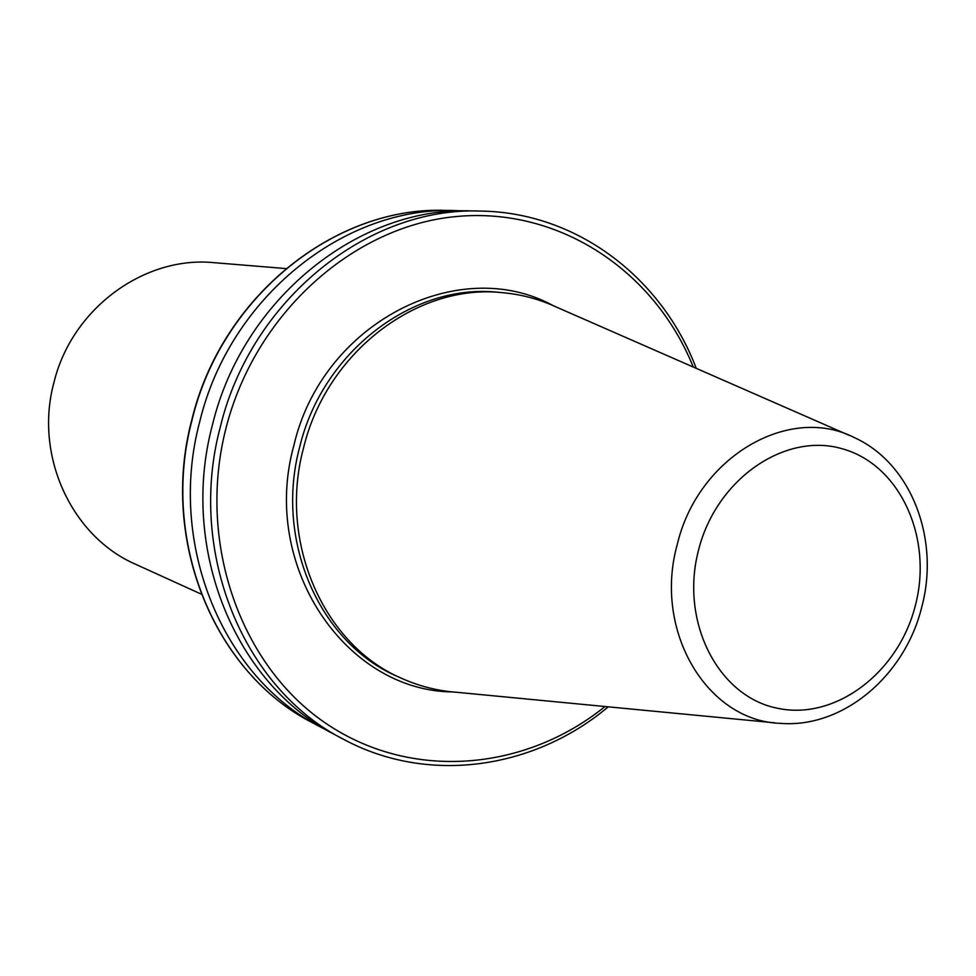 <?xml version="1.0" encoding="UTF-8"?>
<svg xmlns="http://www.w3.org/2000/svg" width="976" height="976" viewBox="0 0 976 976"><rect width="100%" height="100%" fill="white"/><g stroke="black" fill="none" stroke-linecap="round" stroke-linejoin="round"><path stroke-width="1.46" d="M201.215 594.103L135.81 564.372C71.809 536.788 34.087 455.975 53.839 382.909C71.541 308.697 144.35 255.529 214.232 262.69L285.834 268.571M774.541 722.801L456.878 692.301C437.919 690.935 419.68 686.36 402.136 678.552C324.032 645.612 277.989 542.546 303.512 448.057C326.472 352.104 417.533 283.284 502.445 292.666C521.562 294.398 539.74 299.278 556.954 307.318L849.266 435.381M402.136 678.552L398.049 676.722C320.177 643.867 274.256 541.192 299.681 447.057C322.556 351.482 413.312 282.93 497.992 292.275L502.445 292.666M212.463 424.841C242.817 298.729 359.022 206.314 471.03 210.889L480.778 211.072C368.037 206.461 250.954 299.681 220.332 426.89C186.684 552.209 243.622 688.751 343.467 739.259L334.866 734.684C235.667 684.493 179.12 549.061 212.463 424.841M327.973 730.853L320.97 727.279C222.833 677.612 166.896 543.986 199.775 421.51C229.702 297.192 344.479 206.07 455.292 210.584L463.136 210.865M452.547 691.935C345.516 690.996 260.263 565.982 293.849 445.556C322.129 322.897 458.439 253.809 552.989 305.525M693.253 367.037C654.713 270.974 559.224 206.668 456.024 216.55C353.019 226.151 254.968 313.735 225.956 428.33C196.749 542.339 240.425 665.412 325.618 723.179C410.835 781.264 524.905 771.357 604.998 706.526M312.637 722.838C214.866 673.318 159.356 540.728 191.918 419.46C221.552 296.338 335.427 205.96 445.849 210.401C335.756 205.936 221.833 296.265 192.162 419.521C159.576 540.948 215.135 673.489 312.637 722.838L320.97 727.279M915.415 605.291C933.068 537.91 900.201 464.918 842.532 448.85C785.155 431.746 716.238 478.948 698.474 550.342C679.857 621.529 717.775 695.754 776.371 708.027C834.724 721.349 898.591 672.891 915.415 605.291M677.161 544.889C697.608 456.975 789.206 403.893 854.427 437.638C911.694 463.661 939.949 539.472 921.795 606.877C905.289 675.27 843.325 728.56 780.153 723.338C707.258 721.032 653.176 631.277 677.161 544.889M696.254 368.342C661.862 277.745 576.901 212.402 480.778 211.072M455.292 210.584L445.849 210.401M608.255 706.831C534.116 769.222 428.074 784.911 343.467 739.259"/></g></svg>

